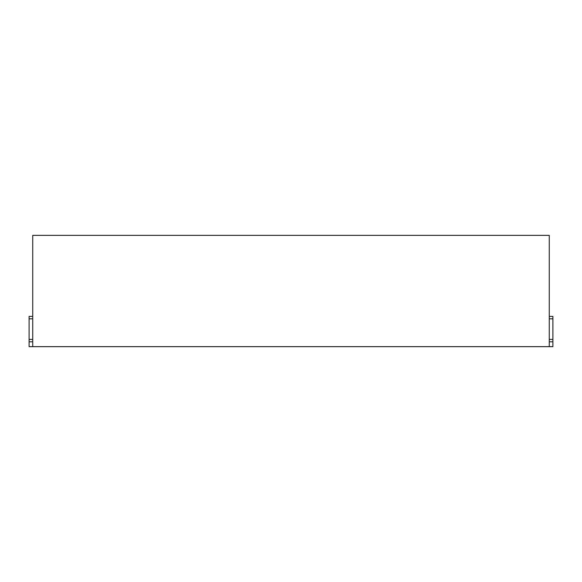 <?xml version="1.0" encoding="UTF-8"?>
<svg xmlns="http://www.w3.org/2000/svg" width="582" height="582" viewBox="0 0 582 582"><rect width="100%" height="100%" fill="white"/><g stroke="black" fill="none" stroke-linecap="round" stroke-linejoin="round"><path stroke-width="0.87" d="M32.73 341.809L29.1 341.809L29.1 346.646L32.73 346.646L32.73 235.354L549.27 235.354L549.27 346.646L552.9 346.646L552.9 339.386L549.27 339.386M549.27 318.82L552.9 318.82L552.9 316.404L549.27 316.404M552.9 318.82L552.9 339.386M29.1 341.809L29.1 316.404L32.73 316.404M32.73 339.386L29.1 339.386M32.73 346.646L549.27 346.646M549.27 341.809L552.9 341.809M32.73 318.82L29.1 318.82"/></g></svg>
